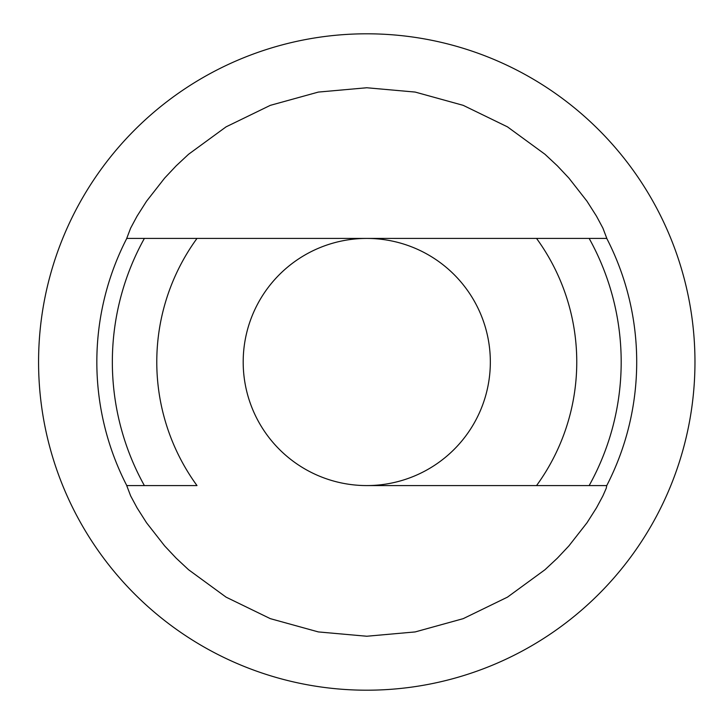 <?xml version="1.0" encoding="UTF-8"?>
<svg xmlns="http://www.w3.org/2000/svg" width="724" height="724" viewBox="0 0 724 724"><rect width="100%" height="100%" fill="white"/><g stroke="black" fill="none" stroke-linecap="round" stroke-linejoin="round"><path stroke-width="1.09" d="M144.375 238.422A254.414 254.414 0 0 0 144.375 485.578L196.991 485.578A209.987 209.987 0 0 1 196.991 238.422L536.547 238.422A209.987 209.987 0 0 1 536.547 485.578L589.155 485.578A254.414 254.414 0 0 0 589.155 238.422L366.769 238.422A123.578 123.578 0 0 1 490.338 362A123.578 123.578 0 0 1 366.769 485.578L536.547 485.578L366.769 485.578A123.578 123.578 0 0 1 243.192 362A123.578 123.578 0 0 1 366.769 238.422L126.718 238.413L130.637 228.123L137.053 216.159L146.574 201.182L164.656 178.077L176.176 165.832L188.566 154.266L226.078 126.854L270.314 105.351L318.361 92.075L366.769 87.758L415.178 92.075L463.224 105.351L507.461 126.854L544.973 154.266L557.362 165.832L568.883 178.077L586.965 201.182L596.486 216.159L602.902 228.123L606.821 238.413L589.155 238.422M606.766 238.422L606.757 238.422A269.934 269.934 0 0 1 606.757 485.578L606.232 488.293L602.902 495.877L596.486 507.841L586.965 522.819L568.883 545.923L557.362 558.168L544.973 569.734L507.461 597.146L463.224 618.649L415.178 631.925L366.769 636.242L318.361 631.925L270.314 618.649L226.078 597.146L188.566 569.734L176.176 558.168L164.656 545.923L146.574 522.819L137.053 507.841L130.637 495.877L126.718 485.587L144.375 485.578M126.772 485.578L126.781 485.578A269.934 269.934 0 0 1 126.781 238.422L126.772 238.422M589.155 485.578L606.766 485.578M38.571 362A328.189 328.189 0 0 1 530.864 77.776A328.189 328.189 0 0 1 530.864 646.224A328.189 328.189 0 0 1 38.571 362"/></g></svg>
